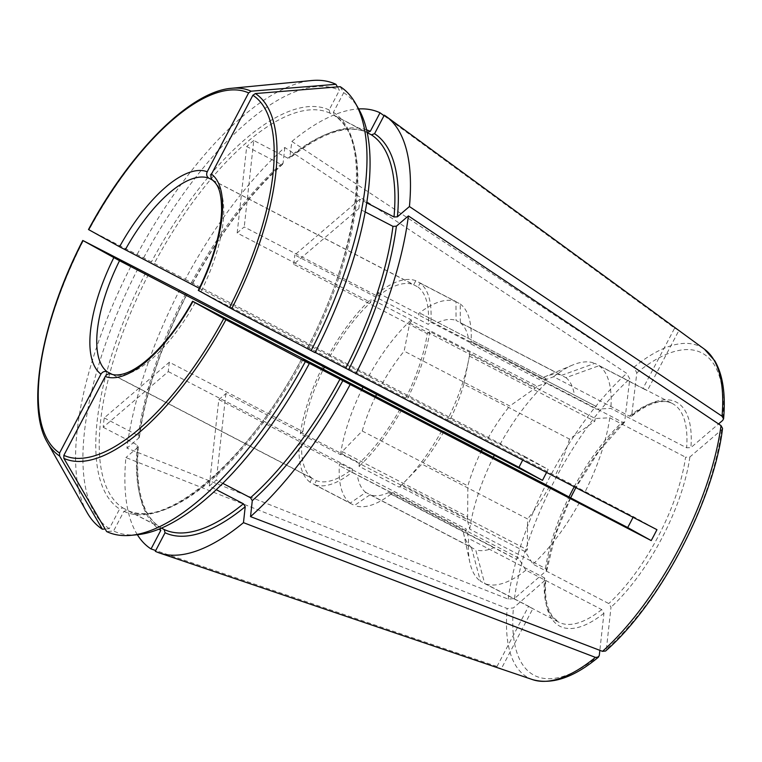 <?xml version="1.0" encoding="UTF-8"?>
<svg xmlns="http://www.w3.org/2000/svg" width="762" height="762" viewBox="0 0 762 762"><rect width="100%" height="100%" fill="white"/><g stroke="black" fill="none" stroke-linecap="round" stroke-linejoin="round"><path stroke-width="0.57" stroke-dasharray="3.81 2.86" d="M231.562 88.287A206.121 81.524 -62.5 0 0 89.04 229.829L185.28 279.378A246.393 97.46 117.5 0 1 284.817 147.476L626.726 373.38L629.774 378.895L624.621 422.11L622.344 422.167L546.544 382.772A121024.098 79416.602 49.5 0 0 537.134 386.324L411.709 321.135L411.232 319.897L371.075 299.018L370.703 302.409L237.173 233.001A109.518 43.32 -62.5 0 1 244.24 226.962L377.771 296.361A109.518 43.32 117.5 0 1 413.756 284.674L415.814 280.74L455.981 301.609A81016.583 74405.309 -61 0 1 456.057 320.431L561.68 375.323A95704.152 87894.319 -61 0 1 594.817 363.341L643.004 388.391L674.618 328.165L384.01 115.7M192.691 283.483L192.529 283.388A225.447 89.173 117.5 0 1 283.054 163.43L282.645 164.23M284.817 147.476L283.054 163.43L280.835 164.268L246.707 146.523L237.173 233.001M199.33 288.293L330.07 356.245A109.518 43.32 117.5 0 1 370.703 302.409M212.398 180.013L413.756 284.674M330.07 356.245L328.536 355.397A113.957 45.072 117.5 0 1 371.075 299.018M195.234 302.628A109.518 43.32 117.5 0 1 111.547 374.209L316.363 480.651A109.518 43.32 117.5 0 0 352.349 468.963L218.818 399.564L209.283 486.042L216.322 489.699M209.283 486.042A222.99 88.201 -62.5 0 0 216.351 479.993L222.847 483.375M301.476 359.197C247.936 461.629 163.982 531.524 126.959 510.178L161.506 528.133M218.818 399.564A109.518 43.32 -62.5 0 0 225.885 393.516L359.416 462.915L359.035 466.306L399.202 487.175L399.879 486.537L525.304 551.726A121024.098 79416.592 49.5 0 0 532.962 564.147L608.762 603.542L611.01 607.19L606.352 649.424L605.552 651.024M400.04 409.08A109.518 43.32 117.5 0 1 359.416 462.915M169.345 362.207A109.518 43.32 -62.5 0 0 168.307 371.589L103.194 427.282A222.99 88.201 -62.5 0 1 104.232 417.9L169.345 362.207L302.876 431.606L300.323 433.788L340.481 454.657L341.776 454.352L467.192 519.541A121024.107 77770.482 -173.7 0 0 469.716 529.114L545.516 568.509L546.773 570.405L514.455 598.532L508.206 599.132L126.949 448.17A246.393 97.46 117.5 0 1 179.441 290.503M352.349 468.963L351.977 472.345A113.957 45.072 117.5 0 1 314.296 484.584L316.363 480.651M112.081 374.332L312.096 478.288L310.039 482.222L350.196 503.101A81016.583 74405.309 -61 0 0 365.76 492.414L471.392 547.316A95704.152 87894.319 -61 0 0 480.431 581.216L528.618 606.257L497.005 666.483A191.157 75.609 -62.5 0 0 501.263 668.846L155.315 551.307M497.005 666.483L155.715 550.526M137.35 534.714A246.393 97.46 117.5 0 1 125.911 457.552L507.168 608.514L513.426 607.914L545.744 579.701L544.478 577.891L468.678 538.496A123.196 48.73 117.5 0 0 469.859 562.432A123.196 48.73 117.5 0 0 480.431 581.216M314.296 484.584L354.454 505.463A81016.583 74405.309 -61 0 0 370.027 494.776A97.326 38.5 117.5 0 0 388.572 492.604L390.839 494.1A112.728 44.587 -62.5 0 0 392.821 492.576L518.236 557.765A121024.098 79416.602 49.5 0 0 525.894 570.186L601.694 609.581L603.942 613.239L599.856 650.338M307.219 348.31L315.173 352.425M366.684 202.787L359.864 199.244A222.99 88.201 -62.5 0 1 358.826 208.626L365.131 211.903M340.204 86.677L343.71 92.669L333.394 112.309L334.261 115.529L367.179 132.645M415.814 280.74A113.957 45.072 117.5 0 0 378.142 292.979L377.771 296.361M307.2 348.31C361.083 246.088 371.875 135.607 334.08 115.433L334.261 115.529A222.99 88.201 -62.5 0 1 308.534 348.967M429.787 331.537A113.957 45.072 117.5 0 1 407.308 399.021L405.765 398.174A109.518 43.32 117.5 0 0 427.244 333.718L429.787 331.537L469.954 352.415A113.957 45.072 117.5 0 1 447.465 419.891L407.308 399.021M420.757 313.573L546.173 378.752L420.757 313.573A112.728 44.587 -62.5 0 0 418.776 315.097L544.201 380.276A121024.098 79416.602 49.5 0 1 553.612 376.733L629.412 416.128L631.612 416.119L636.832 372.847L633.784 367.332L291.875 141.437L289.684 158.21M366.56 129.845A225.447 89.173 117.5 0 0 290.122 157.391L287.903 158.22A222.99 88.201 117.5 0 1 367.141 132.474L367.217 132.512C347.939 123.825 322.097 132.398 289.693 158.239M418.776 315.097L418.3 313.849A113.957 45.072 117.5 0 1 455.981 301.609M378.142 292.979L418.3 313.849M287.903 158.22L253.765 140.484L244.24 226.962M253.765 140.484A222.99 88.201 -62.5 0 0 246.707 146.523M225.885 393.516L216.351 479.993M358.826 208.626L293.713 264.319L427.244 333.718M722.509 428.282L721.671 429.787L689.867 456.99L685.59 457.19A123.196 48.73 117.5 0 1 608.762 603.542M595.246 418.509A112.728 44.587 117.5 0 1 594.808 421.281L569.49 439.093L463.858 384.191L469.392 356.092A112.728 44.587 -62.5 0 0 469.821 353.32L595.246 418.509A121024.098 77770.482 -173.7 0 1 609.791 417.795L685.59 457.19M469.821 353.32L469.954 352.415M212.617 180.203L418.014 287.026L420.081 283.102A113.957 45.072 117.5 0 1 430.825 322.155L428.282 324.336L294.751 254.937L359.864 199.244M430.825 322.155L470.983 343.033L470.859 343.938L596.275 409.127A121024.098 77770.482 -173.7 0 1 610.829 408.413L686.629 447.808L690.905 447.599L718.556 423.948M293.713 264.319A109.518 43.32 -62.5 0 0 294.751 254.937M104.232 417.9L138.36 435.645L138.96 437.893L126.949 448.17M139.37 437.14L138.96 437.893A225.447 89.173 117.5 0 1 186.804 294.294L186.966 294.389C161.296 345.243 145.437 392.821 139.398 437.15M528.618 606.257A123.196 48.73 -62.5 0 0 531.133 607.819A123.196 48.73 -62.5 0 0 532.886 608.619L501.263 668.846M302.771 359.931A222.99 88.201 -62.5 0 1 127.035 510.226L123.882 511.359L113.576 531L106.642 531.562M370.027 494.776L475.65 549.678A95704.152 87894.319 -61 0 0 484.689 583.578L532.886 608.619M148.504 274.425A222.99 88.201 -62.5 0 0 122.777 507.863L119.624 508.997L109.309 528.638L105.127 528.98M122.777 507.863L159.925 527.171A222.99 88.201 117.5 0 1 137.331 445.027L137.922 447.275L125.911 457.552M160.782 530.39L160.096 527.266C142.389 515.445 135.15 488.509 138.37 446.475L137.922 447.275A225.447 89.173 117.5 0 0 159.01 529.171M674.618 328.165A191.157 75.609 -62.5 0 1 678.885 330.527L647.271 390.754A123.196 48.73 -62.5 0 0 644.757 389.192A123.196 48.73 -62.5 0 0 643.004 388.391M420.081 283.102L460.238 303.971A81016.583 74405.309 -61 0 1 460.324 322.783L565.947 377.685A95704.152 87894.319 -61 0 1 599.075 365.703L647.271 390.754M678.885 330.527L384.296 115.148M47.425 442.57A206.121 81.524 -62.5 0 1 83.315 240.735L82.982 240.592M470.859 343.938A112.728 44.587 -62.5 0 0 471.011 341.405L596.427 406.584A112.728 44.587 117.5 0 1 596.275 409.127M471.011 341.405L596.427 406.584M544.201 380.276A112.728 44.587 117.5 0 1 546.173 378.752M411.709 321.135A112.728 44.587 -62.5 0 0 409.689 323.031L404.165 351.13L509.788 406.022L535.115 388.22A112.728 44.587 117.5 0 1 537.134 386.324M409.689 323.031L535.115 388.22M399.879 486.537A112.728 44.587 -62.5 0 0 400.688 485.794A112.728 44.587 -62.5 0 0 401.907 484.642L421.919 464.077L527.552 518.97L527.323 549.821A112.728 44.587 117.5 0 1 525.304 551.726M401.907 484.642L527.323 549.821M350.196 503.101A113.957 45.072 117.5 0 1 339.452 464.039L340.738 463.734A112.728 44.587 -62.5 0 0 340.585 466.268L466.011 531.457A112.728 44.587 117.5 0 1 466.163 528.923A121024.098 77770.482 -173.7 0 0 468.678 538.496M340.585 466.268L466.011 531.457M471.392 547.316A97.326 38.5 117.5 0 1 463.448 532.79A97.326 38.5 117.5 0 1 462.972 530.2M375.609 396.383A97.326 38.5 117.5 0 0 362.226 431.016L342.205 451.58A112.728 44.587 -62.5 0 0 341.776 454.352M342.205 451.58L467.63 516.76L467.849 485.908A97.326 38.5 117.5 0 1 481.289 451.161M467.192 519.541A112.728 44.587 117.5 0 1 467.63 516.76M302.876 431.606A109.518 43.32 117.5 0 1 323.336 369.208M300.323 433.788A113.957 45.072 117.5 0 1 322.812 366.303M168.307 371.589L301.838 440.988L299.295 443.17L339.452 464.039M312.096 478.288A109.518 43.32 117.5 0 1 301.838 440.988M103.194 427.282L137.331 445.027M418.014 287.026A109.518 43.32 117.5 0 1 428.282 324.336M213.208 180.584A109.518 43.32 117.5 0 1 200.958 291.722L198.644 290.579M343.71 92.669A247.621 97.946 117.5 0 1 358.731 109.061M337.452 86.906L339.442 90.307L329.127 109.947L329.994 113.167L367.141 132.474M137.189 254.327A251.317 99.412 117.5 0 1 311.62 80.543M143.685 257.747A247.621 97.946 117.5 0 1 339.442 90.307M137.503 534.705A247.621 97.946 117.5 0 1 113.576 531M87.097 512.54A251.317 99.412 117.5 0 1 131.464 265.233M291.875 141.437A246.393 97.46 117.5 0 1 358.654 108.928M469.716 529.114A123.196 48.73 117.5 0 1 493.281 457.39M328.536 355.397L368.694 376.266A81016.583 779.202 -152.3 0 1 382.286 383.524L487.909 438.426A95704.162 920.458 -152.3 0 1 500.024 444.417L548.221 469.468A123.196 48.73 -62.5 0 0 546.544 472.545M500.024 444.417A123.196 48.73 117.5 0 1 546.544 382.772M185.28 279.378L524.675 456.428A191.157 75.609 -62.5 0 0 522.665 460.181M633.051 517.312A123.196 48.73 -62.5 0 0 633.393 516.636L656.939 529.676M524.675 456.428L548.221 469.468M333.394 112.309A225.447 89.173 -62.5 0 1 307.372 348.396L315.049 352.654M200.958 291.722L405.765 398.174M463.858 384.191A97.326 38.5 117.5 0 1 449.523 420.767A81016.583 779.202 -152.3 0 1 447.465 419.891M449.523 420.767L555.155 475.669A95704.181 920.458 -152.3 0 0 585.206 491.595L633.393 516.636M543.135 377.504A97.326 38.5 117.5 0 1 544.468 376.914A97.326 38.5 117.5 0 1 561.68 375.323M437.512 322.602A97.326 38.5 117.5 0 1 456.057 320.431M109.309 528.638A247.621 97.946 117.5 0 1 137.96 268.653M443.798 431.673A97.326 38.5 117.5 0 1 421.919 464.077M549.421 486.575A97.326 38.5 117.5 0 1 527.552 518.97M487.909 438.426A97.326 38.5 117.5 0 1 509.788 406.022M382.286 383.524A97.326 38.5 117.5 0 1 404.165 351.13M569.49 439.093A97.326 38.5 117.5 0 1 555.155 475.669M310.039 482.222A113.957 45.072 117.5 0 1 299.295 443.17M401.584 409.927A113.957 45.072 117.5 0 1 359.035 466.306M441.741 430.797A113.957 45.072 117.5 0 1 400.05 486.385A113.957 45.072 117.5 0 1 399.202 487.175M579.472 502.501A123.196 48.73 117.5 0 1 532.962 564.147M340.481 454.657A113.957 45.072 117.5 0 1 361.94 389.268M460.238 303.971A113.957 45.072 117.5 0 1 470.983 343.033M460.324 322.783A97.326 38.5 117.5 0 1 468.744 339.9M609.791 417.795A123.196 48.73 117.5 0 1 585.206 491.595M351.977 472.345L392.135 493.214A113.957 45.072 117.5 0 1 354.454 505.463M518.236 557.765A112.728 44.587 117.5 0 1 516.265 559.289L494.195 547.497A97.326 38.5 117.5 0 1 475.65 549.678M525.894 570.186A123.196 48.73 117.5 0 1 484.689 583.578M392.135 493.214L392.821 492.576M368.694 376.266A113.957 45.072 117.5 0 1 411.232 319.897M565.947 377.685A97.326 38.5 117.5 0 1 574.367 394.792M362.226 431.016L467.849 485.908M365.76 492.414A97.326 38.5 117.5 0 1 357.34 475.307M553.612 376.733A123.196 48.73 117.5 0 1 572.405 365.122A123.196 48.73 117.5 0 1 594.817 363.341M599.075 365.703A123.196 48.73 117.5 0 1 610.829 408.413M388.572 492.604L494.195 547.497M390.839 494.1L516.265 559.289M340.738 463.734L466.163 528.923M469.392 356.092L594.808 421.281M191.376 282.816A222.99 88.201 117.5 0 1 280.835 164.268M546.259 571.329A126.273 49.949 117.5 0 1 625.116 421.119M545.516 568.509A123.196 48.73 117.5 0 1 569.004 496.948M574.186 486.842A123.196 48.73 117.5 0 1 622.344 422.167M508.206 599.132A186.566 73.79 117.5 0 1 626.726 373.38M514.455 598.532A181.68 71.866 117.5 0 1 629.774 378.895M532.686 679.656A186.566 73.79 117.5 0 1 507.168 608.514M601.694 609.581A123.196 48.73 117.5 0 1 558.736 622.163A123.196 48.73 117.5 0 1 544.478 577.891M603.942 613.239A126.273 49.949 117.5 0 1 545.221 580.711M599.294 655.463A181.68 71.866 117.5 0 1 513.426 607.914M721.671 429.787A181.68 71.866 117.5 0 1 606.352 649.424M145.637 272.901A225.447 89.173 -62.5 0 0 119.624 508.997M123.882 511.359A225.447 89.173 -62.5 0 0 301.647 359.312M632.184 415.08A126.273 49.949 117.5 0 1 690.905 447.599M629.412 416.128A123.196 48.73 117.5 0 1 672.37 403.536A123.196 48.73 117.5 0 1 686.629 447.808M138.36 435.645A222.99 88.201 117.5 0 1 185.652 293.722M329.994 113.167A222.99 88.201 -62.5 0 0 154.229 263.509M329.127 109.947A225.447 89.173 -62.5 0 0 151.371 261.995M633.784 367.332A186.566 73.79 117.5 0 1 704.45 349.187M636.832 372.847A181.68 71.866 117.5 0 1 722.7 420.405M689.867 456.99A126.273 49.949 117.5 0 1 611.01 607.19M192.7 283.502C219.951 233.524 249.946 193.767 282.673 164.24M624.659 422.119L599.113 450.866L575.834 487.699M570.643 497.815L555.269 535.353L546.802 570.424M531.133 607.819L558.736 622.163L552.193 616.315L548.049 607.676C545.716 600.361 544.963 591.026 545.783 579.682M463.448 532.79L469.859 562.432M631.622 416.157C639.994 409.537 647.671 405.165 654.634 403.031C661.902 400.898 667.817 401.069 672.37 403.536L644.757 389.192M400.688 485.794L400.05 486.385M544.468 376.914L572.405 365.122"/><path stroke-width="1.14" d="M89.04 229.829L119.539 246.764L199.33 288.293M119.539 246.764A114.452 45.272 117.5 0 1 207.216 171.764C206.121 174.517 206.702 176.67 208.94 178.222L212.398 180.013M216.322 489.699L243.421 503.787L245.221 506.701L243.469 522.656A246.393 97.46 117.5 0 1 159.487 552.993A246.393 97.46 117.5 0 1 155.315 551.307L165.049 532.752L164.182 529.533L161.506 528.133M222.847 483.375L250.488 497.738L252.289 500.663L250.527 516.617L602.485 651.348L605.552 651.024M302.771 359.931A222.99 88.201 -62.5 0 0 302.8 359.874L339.947 379.181A222.99 88.201 117.5 0 1 250.488 497.738M111.109 374.009C114.519 375.437 119.091 375.275 124.825 373.504C130.112 371.799 135.969 368.522 142.408 363.684C160.201 349.901 176.927 329.089 192.586 301.257L441.741 430.797A81016.583 779.202 -152.3 0 0 443.798 431.673L549.421 486.575A95704.181 920.458 -152.3 0 0 579.472 502.501L627.669 527.542L651.215 540.582A191.157 75.609 -62.5 0 0 656.939 529.676L315.173 352.425M599.856 650.338L599.294 655.463L598.418 657.13L595.427 657.387L243.469 522.656M155.715 550.526L151.047 548.945A246.393 97.46 117.5 0 1 137.35 534.714M365.131 211.903L392.963 226.362A222.99 88.201 117.5 0 1 345.681 368.275M366.684 202.787L394.002 216.98L397.421 216.818L409.432 206.54L722.043 416.214L723.548 418.805L722.7 420.405L718.556 423.948M367.179 132.645L371.408 134.836L374.561 133.702L384.296 115.148A246.393 97.46 117.5 0 1 386.324 116.538A246.393 97.46 117.5 0 1 409.432 206.54M722.509 428.282L721.014 425.596L408.394 215.922L396.383 226.2L392.963 226.362M106.642 531.562L63.856 458.362A206.121 81.524 -62.5 0 0 225.933 319.726L305.391 361.559A251.317 99.412 117.5 0 1 130.959 535.334A251.317 99.412 117.5 0 1 106.642 531.562M63.837 455.352L105.242 376.485A114.452 45.272 117.5 0 0 192.919 301.485L223.752 318.564A203.444 80.477 117.5 0 1 63.837 455.352L63.856 458.362M111.547 374.209C108.995 373.256 106.89 374.018 105.242 376.485M105.127 528.98L102.375 529.199L59.588 456L59.569 452.99L100.975 374.123C102.622 371.656 104.727 370.904 107.29 371.846L112.081 374.332M151.047 548.945L160.782 530.39A225.447 89.173 117.5 0 1 159.01 529.171M255.384 93.555L340.204 86.677A251.317 99.412 117.5 0 1 355.483 103.346L358.731 109.061A247.621 97.946 117.5 0 1 315.049 352.654L231.658 308.82A206.121 81.524 -62.5 0 0 255.384 93.555L252.889 95.26L211.484 174.127C210.388 176.879 210.96 179.032 213.208 180.584M179.441 290.503A246.393 97.46 117.5 0 1 179.556 290.284L83.315 240.735L119.529 260.709L362.969 387.172A81016.583 779.202 -152.3 0 1 376.561 394.44L482.184 449.332A95704.162 920.458 -152.3 0 1 494.3 455.324L542.496 480.374A123.196 48.73 -62.5 0 1 546.544 472.545M302.8 359.874L309.324 363.56A247.621 97.946 117.5 0 1 137.503 534.705L130.959 535.334M651.215 540.582L339.947 379.181M323.336 369.208A109.518 43.32 117.5 0 1 324.345 367.151M198.33 290.389L231.658 308.82M355.483 103.346A251.317 99.412 117.5 0 1 311.115 350.653M207.216 171.764L248.622 92.907L251.117 91.192L335.947 84.315L337.452 86.906M251.117 91.192A206.121 81.524 -62.5 0 0 231.562 88.287L311.62 80.543A251.317 99.412 117.5 0 1 335.947 84.315M309.324 363.56L305.391 361.559M102.375 529.199A251.317 99.412 117.5 0 1 87.097 512.54L47.425 442.57A206.121 81.524 -62.5 0 0 59.588 456M358.654 108.928A246.393 97.46 117.5 0 1 380.028 112.786L384.01 115.7M408.394 215.922A246.393 97.46 117.5 0 1 355.787 373.809M350.063 384.715A246.393 97.46 117.5 0 1 250.527 516.617M493.281 457.39A123.196 48.73 117.5 0 1 494.3 455.324M522.665 460.181A191.157 75.609 -62.5 0 0 518.951 467.335L179.556 290.284M627.669 527.542A123.196 48.73 -62.5 0 0 633.051 517.312M518.951 467.335L542.496 480.374M223.752 318.564L225.933 319.726M361.94 389.268A113.957 45.072 117.5 0 1 362.969 387.172M481.289 451.161A97.326 38.5 117.5 0 1 482.184 449.332M375.609 396.383A97.326 38.5 117.5 0 1 376.561 394.44M367.141 132.474L370.294 131.34L380.028 112.786M125.263 249.793A109.518 43.32 117.5 0 1 208.94 178.222M243.421 503.787A222.99 88.201 117.5 0 1 164.182 529.533M569.004 496.948A123.196 48.73 117.5 0 1 574.186 486.842M245.221 506.701A225.447 89.173 117.5 0 1 165.049 532.752M595.427 657.387A186.566 73.79 117.5 0 1 532.686 679.656L159.487 552.993M371.408 134.836A222.99 88.201 117.5 0 1 394.002 216.98M396.383 226.2A225.447 89.173 117.5 0 1 348.539 369.799M59.569 452.99A203.444 80.477 117.5 0 1 82.982 240.592M721.014 425.596A186.566 73.79 117.5 0 1 602.485 651.348M342.814 380.705A225.447 89.173 117.5 0 1 252.289 500.663M107.29 371.846A109.518 43.32 117.5 0 1 119.529 260.709M211.484 174.127A114.452 45.272 117.5 0 1 198.644 290.579M252.889 95.26A203.444 80.477 117.5 0 1 229.476 307.658M88.706 229.686A203.444 80.477 117.5 0 1 248.622 92.907M100.975 374.123A114.452 45.272 117.5 0 1 113.814 257.67M386.324 116.538L704.45 349.187A186.566 73.79 117.5 0 1 722.043 416.214M366.56 129.845A225.447 89.173 117.5 0 1 370.294 131.34M374.561 133.702A225.447 89.173 117.5 0 1 397.421 216.818M575.834 487.699L570.643 497.815M598.427 657.168C574.081 677.456 552.164 684.952 532.686 679.656M82.763 240.478C41.548 320.364 25.832 406.603 47.425 442.57M605.59 651.043C659.797 603.904 713.975 500.682 722.547 428.301M198.282 290.408C212.722 260.814 220.485 234.429 221.59 211.274C221.704 189.062 216.799 183.842 212.608 180.203M231.562 88.287C190.386 91.278 130.15 151.619 88.487 229.553M704.45 349.187L714.823 360.836C722.833 374.78 725.757 394.097 723.595 418.786"/></g></svg>

